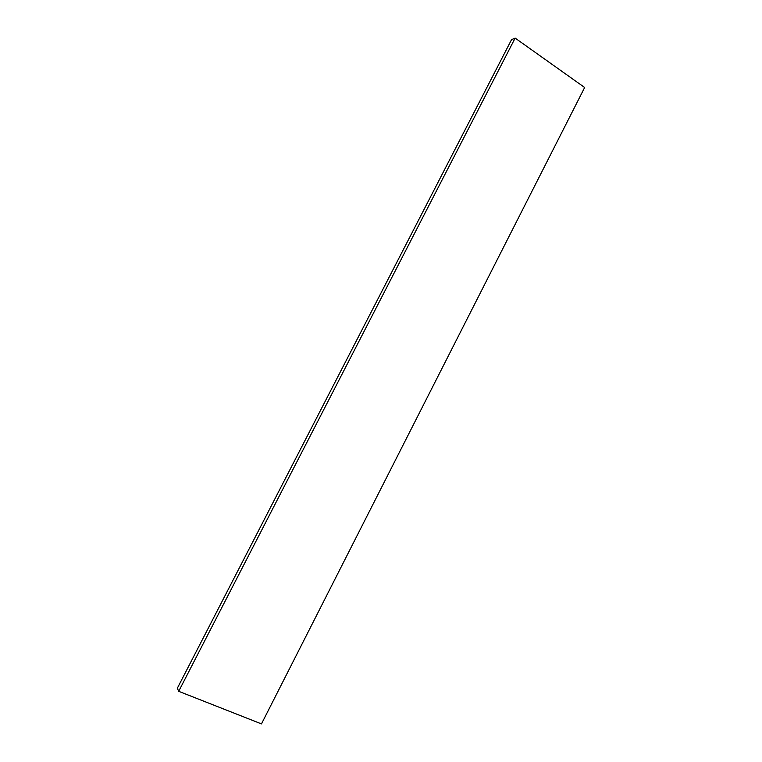 <?xml version="1.0" encoding="UTF-8"?>
<svg xmlns="http://www.w3.org/2000/svg" width="762" height="762" viewBox="0 0 762 762"><rect width="100%" height="100%" fill="white"/><g stroke="black" fill="none" stroke-linecap="round" stroke-linejoin="round"><path stroke-width="1.14" d="M178.689 691.315L177.346 688.21L511.531 39.672L515.141 38.1L584.654 87.506L261.471 723.9L178.689 691.315L515.141 38.1"/></g></svg>
